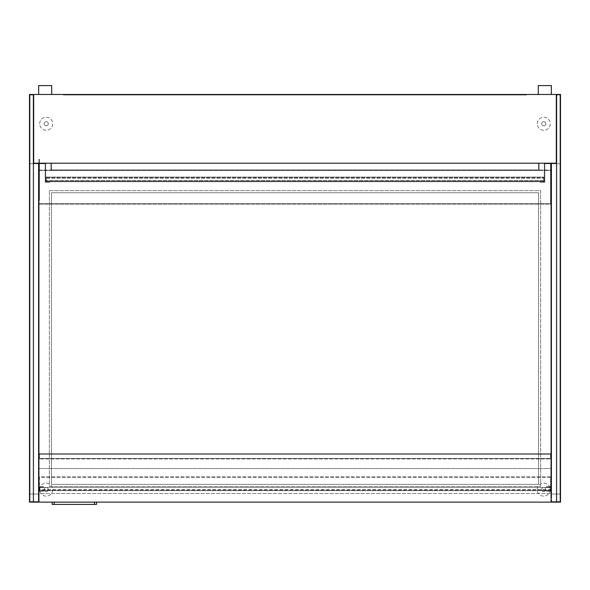 <?xml version="1.0" encoding="UTF-8"?>
<svg xmlns="http://www.w3.org/2000/svg" width="590" height="590" viewBox="0 0 590 590"><rect width="100%" height="100%" fill="white"/><g stroke="black" fill="none" stroke-linecap="round" stroke-linejoin="round"><path stroke-width="0.44" stroke-dasharray="2.95 2.21" d="M63.469 94.474L63.469 94.997L526.531 94.997L63.469 94.997L526.531 94.997L63.469 94.997L526.531 94.997L63.469 94.997L526.531 94.997L63.469 94.997L526.531 94.997L63.469 94.997L526.531 94.997L63.469 94.997L63.469 94.474L526.531 94.474L526.531 94.997L526.531 94.474L63.469 94.474L63.469 94.997L63.469 94.474L526.531 94.474L526.531 94.997L526.531 94.474L63.469 94.474L63.469 94.997L63.469 94.474L526.531 94.474L526.531 94.997L526.531 94.474L63.469 94.474L63.469 94.997L63.469 94.474L526.531 94.474L526.531 94.997L526.531 94.474L63.469 94.474L63.469 94.997L63.469 94.474L526.531 94.474L526.531 94.997L526.531 94.474L63.469 94.474L63.469 94.997L63.469 94.474L526.531 94.474L526.531 94.997L526.531 94.474L63.469 94.474M124.881 94.474L124.881 94.997L465.119 94.997L124.881 94.997L465.119 94.997L124.881 94.997L465.119 94.997L124.881 94.997L465.119 94.997L124.881 94.997L465.119 94.997L124.881 94.997L465.119 94.997L124.881 94.997L465.119 94.997L124.881 94.997L465.119 94.997L124.881 94.997L465.119 94.997L124.881 94.997L465.119 94.997L124.881 94.997L465.119 94.997L124.881 94.997L465.119 94.997L124.881 94.997L124.881 94.474L465.119 94.474L465.119 94.997L465.119 94.474L124.881 94.474L124.881 94.997L124.881 94.474L465.119 94.474L465.119 94.997L465.119 94.474L124.881 94.474L124.881 94.997L124.881 94.474L465.119 94.474L465.119 94.997L465.119 94.474L124.881 94.474L124.881 94.997L124.881 94.474L465.119 94.474L465.119 94.997L465.119 94.474L124.881 94.474L124.881 94.997L124.881 94.474L465.119 94.474L465.119 94.997L465.119 94.474L124.881 94.474L124.881 94.997L124.881 94.474L465.119 94.474L465.119 94.997L465.119 94.474L124.881 94.474L124.881 94.997L124.881 94.474L465.119 94.474L465.119 94.997L465.119 94.474L124.881 94.474L124.881 94.997L124.881 94.474L465.119 94.474L465.119 94.997L465.119 94.474L124.881 94.474L124.881 94.997L124.881 94.474L465.119 94.474L465.119 94.997L465.119 94.474L124.881 94.474L124.881 94.997L124.881 94.474L465.119 94.474L465.119 94.997L465.119 94.474L124.881 94.474L124.881 94.997L124.881 94.474L465.119 94.474L465.119 94.997L465.119 94.474L124.881 94.474L124.881 94.997L124.881 94.474L465.119 94.474L465.119 94.997L465.119 94.474L124.881 94.474M49.361 190.644L540.639 190.644L540.639 486.455L49.361 486.455L49.361 190.644L540.639 190.644L540.639 486.455L49.361 486.455L49.361 190.644L540.639 190.644L540.639 486.455L49.361 486.455L49.361 190.644L540.639 190.644L540.639 486.455L49.361 486.455L49.361 190.644M33.682 163.201L556.318 163.201L556.318 502.134L33.682 502.134L33.682 163.201L556.318 163.201L556.318 94.474L33.682 94.474L33.682 163.201L38.91 163.201L38.91 502.134L38.91 163.201L551.09 163.201L38.91 163.201L38.91 502.134L551.09 502.134L551.09 163.201L551.09 502.134L556.318 502.134L556.318 94.474L33.682 94.474L33.682 502.134L556.318 502.134L556.318 163.201L551.09 163.201L551.09 502.134L560.5 502.134L560.5 94.474L560.5 502.134L560.5 94.474L556.318 94.474L556.318 163.201L551.09 163.201L551.09 502.134L551.09 163.201L550.573 163.201L550.573 170.458L551.09 170.458L551.09 163.201L544.297 163.201L544.297 181.757L543.774 181.757L543.774 180.606L543.774 181.757L540.219 181.757L540.219 182.281L544.821 182.281L544.821 163.725L550.573 163.725L550.573 163.201L544.297 163.201L544.297 181.757L540.219 181.757L540.219 182.281L544.821 182.281L544.821 163.725L550.573 163.725L550.573 163.201L550.573 170.458L551.09 170.458L551.09 204.229L551.09 163.201L551.09 502.134L556.318 502.134L556.318 94.474L560.5 94.474L29.5 94.474L29.5 502.134L29.5 94.474L33.682 94.474L33.682 163.201L38.91 163.201L38.91 502.134L551.09 502.134L33.682 502.134L33.682 163.201L556.318 163.201L556.318 502.134L560.5 502.134L33.682 502.134L33.682 94.474L33.682 502.134L29.5 502.134L29.5 94.474L33.682 94.474L33.682 502.134L33.682 163.201L38.91 163.201L38.91 502.134L29.5 502.134L556.318 502.134L556.318 94.474L556.318 502.134L556.318 163.201L544.297 163.201L544.297 181.757L543.774 181.757L543.774 178.202L543.774 181.757L540.219 181.757L540.219 182.281L544.821 182.281L544.821 163.725L550.573 163.725L550.573 163.201L544.297 163.201L544.297 181.757L540.219 181.757L540.219 182.281L544.821 182.281L544.821 163.725L550.573 163.725L550.573 163.201L550.573 203.543L550.573 170.06L550.573 170.458L539.068 170.458L539.068 163.201L538.552 163.201L538.552 169.935L51.448 169.935L51.448 163.201L50.932 163.201L50.932 170.458L539.068 170.458L539.068 163.201L538.552 163.201L538.552 169.935L51.448 169.935L51.448 163.201L50.932 163.201L50.932 170.458L550.573 170.458L550.573 170.06L38.91 170.06L38.91 170.458L539.068 170.458L539.068 163.201L538.552 163.201L538.552 169.935L51.448 169.935L51.448 163.201L50.932 163.201L50.932 170.458L539.068 170.458L539.068 163.201L538.552 163.201L538.552 169.935L51.448 169.935L51.448 163.201L50.932 163.201L50.932 170.458L539.068 170.458L38.91 170.458L38.91 204.229L551.09 204.229L551.09 163.201L550.573 163.201L550.573 203.543L550.573 170.06L38.91 170.06L38.91 204.229L38.91 170.06L38.91 203.543L550.573 203.543L38.91 203.543L38.91 204.229L551.09 204.229L551.09 163.201L38.91 163.201L38.91 468.556L551.09 468.556L38.91 468.556L38.91 493.535L551.09 493.535L38.91 493.535L38.91 502.134L33.682 502.134L33.682 163.201M51.448 192.731L51.448 484.368L538.552 484.368L538.552 192.731L51.448 192.731L51.448 484.368L538.552 484.368L538.552 192.731L51.448 192.731L51.448 484.368L538.552 484.368L538.552 192.731L51.448 192.731L51.448 484.368L538.552 484.368L538.552 192.731L51.448 192.731M54.206 502.134L52.186 502.134L54.206 502.134L54.206 504.406L96.502 504.406L94.481 504.406L96.502 504.406L96.502 502.134L54.206 502.134L54.206 504.406L54.206 502.134L94.481 502.134L94.481 504.406L94.481 502.134L96.502 502.134L52.186 502.134L96.502 502.134M550.573 476.912L39.427 476.912L39.427 490.025L550.573 490.025L550.573 477.281L39.427 477.281L39.427 490.025L550.573 490.025L550.573 477.281L39.427 477.281L39.427 489.656L550.573 489.656L550.573 476.912L39.427 476.912L39.427 490.025L550.573 490.025L550.573 476.912M39.427 453.74L39.427 454.263L39.427 453.74L550.573 453.74L39.427 453.74L39.427 454.263L550.573 454.263L550.573 453.74L550.573 454.263L39.427 454.263L550.573 454.263L39.427 454.263L39.427 458.961L39.427 458.445L550.573 458.445L39.427 458.445L39.427 453.74L550.573 453.74L39.427 453.74M550.573 458.961L550.573 454.263L550.573 458.445L39.427 458.445L39.427 458.961L550.573 458.961L39.427 458.961L39.427 458.445L550.573 458.445L39.427 458.445L550.573 458.445L550.573 454.263L39.427 454.263L550.573 454.263L39.427 454.263L550.573 454.263L550.573 458.445L39.427 458.445L550.573 458.445L550.573 458.961L39.427 458.961L550.573 458.961M548.479 487.237L546.392 487.237L546.392 486.713L548.479 486.713L546.392 486.713L546.392 487.237L551.09 487.237L551.09 486.713L546.392 486.713L548.479 486.713L548.479 487.237L551.09 487.237L551.09 486.713L548.479 486.713L548.479 487.237L546.392 487.237L546.392 486.713L546.392 487.237L551.09 487.237L551.09 486.713L548.479 486.713L551.09 486.713L551.09 487.237L548.479 487.237L548.479 486.713L548.479 487.237M548.479 491.16L546.392 491.16L546.392 490.637L548.479 490.637L546.392 490.637L546.392 491.16L551.09 491.16L551.09 490.637L551.09 491.16L551.09 490.637L546.392 490.637L548.479 490.637L548.479 491.16L551.09 491.16L546.392 491.16L546.392 490.637L546.392 491.16L551.09 491.16L551.09 490.637L548.479 490.637L548.479 491.16L548.479 490.637L551.09 490.637L548.479 490.637L548.479 491.16M551.613 163.725L556.842 163.725L551.613 163.725L551.613 494.037L559.976 494.037L559.976 163.725L559.976 494.037L559.976 163.725L559.976 494.037L551.613 494.037L551.613 163.725L559.976 163.725L551.613 163.725L556.842 163.725L551.613 163.725L551.613 494.037L559.976 494.037L551.613 494.037L551.613 163.725L559.976 163.725L551.613 163.725L551.613 501.611L556.842 501.611L556.842 94.997L556.842 501.611L556.842 94.997L559.976 94.997L559.976 501.611L551.613 501.611L559.976 501.611L559.976 94.997L559.976 501.611L556.842 501.611L556.842 94.997L559.976 94.997L556.842 94.997L559.976 94.997L559.976 501.611L551.613 501.611L551.613 163.725M559.976 173.04L559.976 486.455L559.976 170.429L559.976 486.455L560.5 486.455L560.5 170.429L560.5 486.455L560.5 170.429L560.5 486.455L559.976 486.455L559.976 170.429L560.5 170.429L559.976 170.429L559.976 173.04L560.5 173.04L559.976 173.04M551.613 483.844L551.613 170.429L551.613 486.455L551.613 170.429L551.613 486.455L551.613 483.844L551.09 483.844L551.09 486.455L551.09 170.429L551.09 486.455L551.613 486.455L551.09 486.455L551.09 170.429L551.613 170.429L551.09 170.429L551.09 483.844L551.613 483.844M41.521 490.637L43.608 490.637L43.608 491.16L41.521 491.16L43.608 491.16L43.608 490.637L38.91 490.637L38.91 491.16L43.608 491.16L41.521 491.16L41.521 490.637L38.91 490.637L38.91 491.16L41.521 491.16L41.521 490.637L43.608 490.637L43.608 491.16L43.608 490.637L38.91 490.637L38.91 491.16L41.521 491.16L38.91 491.16L38.91 490.637L41.521 490.637L41.521 491.16L41.521 490.637M41.521 486.713L43.608 486.713L43.608 487.237L41.521 487.237L43.608 487.237L43.608 486.713L38.91 486.713L38.91 487.237L43.608 487.237L41.521 487.237L41.521 486.713L38.91 486.713L38.91 487.237L41.521 487.237L41.521 486.713L43.608 486.713L43.608 487.237L43.608 486.713L38.91 486.713L38.91 487.237L41.521 487.237L38.91 487.237L38.91 486.713L41.521 486.713L41.521 487.237L41.521 486.713M38.387 163.725L33.158 163.725L38.387 163.725L38.387 494.037L30.024 494.037L30.024 163.725L30.024 494.037L30.024 163.725L30.024 494.037L38.387 494.037L38.387 163.725L30.024 163.725L38.387 163.725L33.158 163.725L38.387 163.725L38.387 494.037L30.024 494.037L38.387 494.037L38.387 163.725L30.024 163.725L38.387 163.725L38.387 501.611L33.158 501.611L33.158 94.997L33.158 501.611L33.158 94.997L30.024 94.997L30.024 501.611L38.387 501.611L38.387 163.725L38.387 501.611L30.024 501.611L30.024 94.997L30.024 501.611L33.158 501.611L33.158 94.997L30.024 94.997L33.158 94.997L30.024 94.997L30.024 501.611L38.387 501.611L38.387 163.725M30.024 173.04L30.024 486.455L30.024 170.429L30.024 486.455L29.5 486.455L29.5 170.429L29.5 486.455L29.5 170.429L29.5 486.455L30.024 486.455L30.024 170.429L29.5 170.429L30.024 170.429L30.024 173.04L29.5 173.04L30.024 173.04M38.387 483.844L38.387 170.429L38.387 486.455L38.387 170.429L38.387 486.455L38.387 483.844L38.91 483.844L38.91 486.455L38.387 486.455L38.91 486.455L38.91 170.429L38.387 170.429L38.91 170.429L38.91 486.455L38.387 486.455L38.91 486.455L38.91 170.429L38.387 170.429L38.91 170.429L38.91 483.844L38.387 483.844M38.91 166.535L38.91 200.305L39.427 200.305L39.427 159.285L39.427 200.305L39.427 159.285L39.427 200.305L38.91 200.305L38.91 159.285L39.427 159.285L38.91 159.285L38.91 166.535L39.427 166.535L38.91 166.535L38.91 200.305L38.91 159.285L39.427 159.285L38.91 159.285L38.91 166.535M46.227 178.202L46.227 181.757L46.227 177.052L46.227 181.13L543.774 181.13L46.227 181.13L46.227 181.757L543.774 181.757L45.703 181.757L45.703 163.201L39.427 163.201L39.427 163.725L45.179 163.725L45.179 182.281L49.781 182.281L49.781 181.757L45.703 181.757L45.703 163.201L39.427 163.201L39.427 163.725L45.179 163.725L45.179 182.281L49.781 182.281L49.781 181.757L46.227 181.757L46.227 177.052L543.774 177.052L543.774 180.606L543.774 177.052L46.227 177.052L46.227 177.679L543.774 177.679L46.227 177.679L46.227 178.202L543.774 178.202L46.227 178.202M39.95 487.502L39.95 490.637L550.05 490.637L550.05 487.502L39.95 487.502L39.95 490.637L550.05 490.637L550.05 487.502L39.95 487.502L39.95 490.637L550.05 490.637L550.05 487.502L39.95 487.502L39.95 490.637L550.05 490.637L550.05 487.502L39.95 487.502M38.645 94.474L38.645 85.594L51.714 85.594L38.645 85.594L51.714 85.594L51.714 94.474L38.645 94.474L51.714 94.474M538.287 94.474L538.287 85.594L551.355 85.594L538.287 85.594L551.355 85.594L551.355 94.474L538.287 94.474L551.355 94.474M537.239 123.745A6.534 6.534 0 0 1 547.041 118.089A6.534 6.534 0 0 1 547.041 129.402A6.534 6.534 0 0 1 537.239 123.745A6.534 6.534 0 0 1 547.041 118.089A6.534 6.534 0 0 1 547.041 129.402A6.534 6.534 0 0 1 537.239 123.745M537.239 489.589A6.534 6.534 0 0 1 547.041 483.933A6.534 6.534 0 0 1 547.041 495.246A6.534 6.534 0 0 1 537.239 489.589A6.534 6.534 0 0 1 547.041 483.933A6.534 6.534 0 0 1 547.041 495.246A6.534 6.534 0 0 1 537.239 489.589M39.692 123.745A6.534 6.534 0 0 1 49.494 118.089A6.534 6.534 0 0 1 49.494 129.402A6.534 6.534 0 0 1 39.692 123.745A6.534 6.534 0 0 1 49.494 118.089A6.534 6.534 0 0 1 49.494 129.402A6.534 6.534 0 0 1 39.692 123.745M39.692 489.589A6.534 6.534 0 0 1 49.494 483.933A6.534 6.534 0 0 1 49.494 495.246A6.534 6.534 0 0 1 39.692 489.589A6.534 6.534 0 0 1 49.494 483.933A6.534 6.534 0 0 1 49.494 495.246A6.534 6.534 0 0 1 39.692 489.589M541.686 123.745A2.087 2.087 0 0 1 544.821 121.931A2.087 2.087 0 0 1 544.821 125.552A2.087 2.087 0 0 1 541.686 123.745A2.087 2.087 0 0 1 544.821 121.931A2.087 2.087 0 0 1 544.821 125.552A2.087 2.087 0 0 1 541.686 123.745M44.132 123.745A2.087 2.087 0 0 1 47.266 121.931A2.087 2.087 0 0 1 47.266 125.552A2.087 2.087 0 0 1 44.132 123.745A2.087 2.087 0 0 1 47.266 121.931A2.087 2.087 0 0 1 47.266 125.552A2.087 2.087 0 0 1 44.132 123.745M541.686 489.589A2.087 2.087 0 0 1 544.821 487.783A2.087 2.087 0 0 1 544.821 491.404A2.087 2.087 0 0 1 541.686 489.589A2.087 2.087 0 0 1 544.821 487.783A2.087 2.087 0 0 1 544.821 491.404A2.087 2.087 0 0 1 541.686 489.589M44.132 489.589A2.087 2.087 0 0 1 47.266 487.783A2.087 2.087 0 0 1 47.266 491.404A2.087 2.087 0 0 1 44.132 489.589A2.087 2.087 0 0 1 47.266 487.783A2.087 2.087 0 0 1 47.266 491.404A2.087 2.087 0 0 1 44.132 489.589M30.024 170.429L29.5 170.429L30.024 170.429M30.024 486.455L29.5 486.455L30.024 486.455M52.186 502.134L52.186 504.406L54.206 504.406M94.481 502.134L94.481 504.406M559.976 170.429L560.5 170.429L559.976 170.429M551.09 486.455L551.613 486.455L551.09 486.455M551.09 170.429L551.613 170.429L551.09 170.429M559.976 486.455L560.5 486.455L559.976 486.455M550.573 454.263L550.573 453.74L550.573 454.263M46.227 181.13L543.774 181.13L46.227 181.13M46.227 181.757L543.774 181.757L45.703 181.757L45.703 163.201L39.427 163.201L39.427 163.725L45.179 163.725L45.179 182.281L49.781 182.281L49.781 181.757L45.703 181.757L45.703 163.201L39.427 163.201L39.427 163.725L45.179 163.725L45.179 182.281L49.781 182.281L49.781 181.757L46.227 181.757M46.227 177.052L543.774 177.052L46.227 177.052M46.227 177.679L543.774 177.679L46.227 177.679M67.393 94.474L67.393 94.997L67.393 94.474M522.607 94.474L522.607 94.997L522.607 94.474M128.804 94.474L128.804 94.997L128.804 94.474M461.196 94.474L461.196 94.997L461.196 94.474M551.09 190.703L551.613 190.703L551.09 190.703M551.09 194.398L551.613 194.398L551.09 194.398M559.976 194.398L560.5 194.398L559.976 194.398M559.976 190.703L560.5 190.703L559.976 190.703M551.09 450.59L551.613 450.59L551.09 450.59M559.976 171.956L560.5 171.956L559.976 171.956M551.09 454.595L551.613 454.595L551.09 454.595M551.09 485.231L551.613 485.231L551.09 485.231M559.976 483.844L560.5 483.844L559.976 483.844M551.09 173.04L551.613 173.04L551.09 173.04M551.09 171.956L551.613 171.956L551.09 171.956M559.976 450.59L560.5 450.59L559.976 450.59M559.976 454.595L560.5 454.595L559.976 454.595M559.976 485.231L560.5 485.231L559.976 485.231M38.91 194.398L38.387 194.398L38.91 194.398M38.91 190.703L38.387 190.703L38.91 190.703M30.024 190.703L29.5 190.703L30.024 190.703M30.024 194.398L29.5 194.398L30.024 194.398M38.91 450.59L38.387 450.59L38.91 450.59M30.024 171.956L29.5 171.956L30.024 171.956M38.91 454.595L38.387 454.595L38.91 454.595M38.91 485.231L38.387 485.231L38.91 485.231M30.024 483.844L29.5 483.844L30.024 483.844M38.91 173.04L38.387 173.04L38.91 173.04M38.91 171.956L38.387 171.956L38.91 171.956M30.024 450.59L29.5 450.59L30.024 450.59M30.024 454.595L29.5 454.595L30.024 454.595M30.024 485.231L29.5 485.231L30.024 485.231M543.774 180.606L46.227 180.606L543.774 180.606"/><path stroke-width="0.89" d="M33.682 163.201L556.318 163.201L556.318 94.474L33.682 94.474L33.682 163.201L38.91 163.201L38.91 502.134L29.5 502.134L29.5 94.474L33.682 94.474L33.682 163.201M54.206 502.134L54.206 504.406L52.186 504.406L52.186 502.134M94.481 502.134L94.481 504.406L54.206 504.406M96.502 502.134L96.502 504.406L94.481 504.406M38.91 502.134L38.91 163.201L551.09 163.201L551.09 502.134L560.5 502.134L560.5 94.474L556.318 94.474L556.318 163.201L551.09 163.201L551.09 502.134L38.91 502.134M38.645 94.474L38.645 85.594L51.714 85.594L51.714 94.474M538.287 94.474L538.287 85.594L551.355 85.594L551.355 94.474"/></g></svg>
